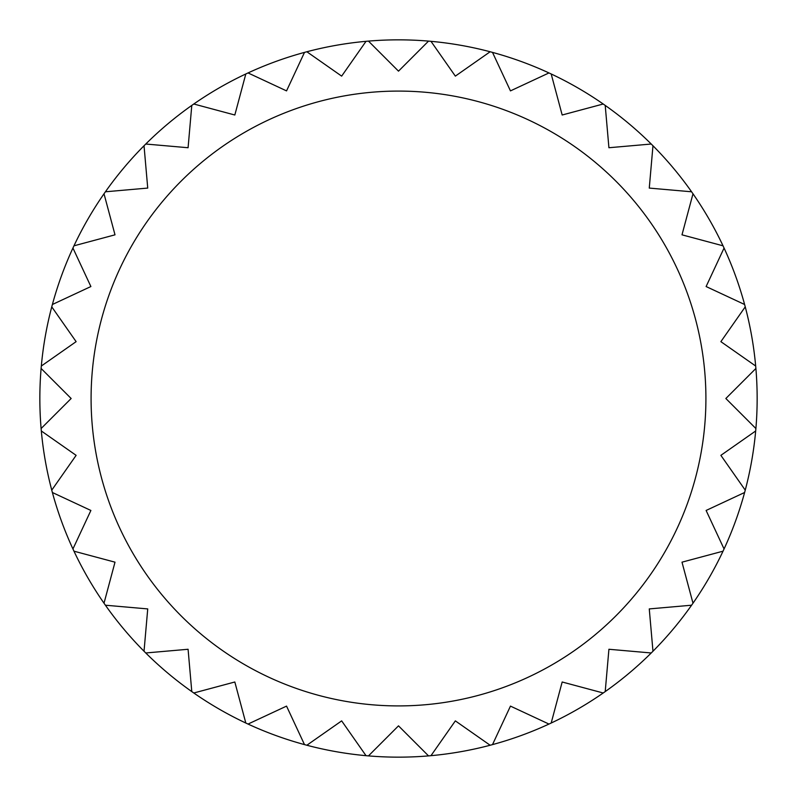 <?xml version="1.0" encoding="UTF-8"?>
<svg xmlns="http://www.w3.org/2000/svg" width="797" height="797" viewBox="0 0 797 797"><rect width="100%" height="100%" fill="white"/><g stroke="black" fill="none" stroke-linecap="round" stroke-linejoin="round"><path stroke-width="1.2" d="M757.15 398.5A358.65 358.65 0 0 1 755.895 428.537L725.848 398.5L755.895 368.463A358.65 358.65 0 0 1 757.15 398.5M755.895 428.537A358.65 358.65 0 0 1 755.676 430.978A358.65 358.65 0 0 1 745.245 490.145L720.877 455.346L755.676 430.978A358.65 358.65 0 0 0 755.895 428.537L725.848 398.5M745.245 490.145A358.65 358.65 0 0 1 744.607 492.506A358.65 358.65 0 0 1 724.065 548.964L706.112 510.459L744.607 492.506A358.65 358.65 0 0 0 745.245 490.145L720.877 455.346M724.065 548.964A358.65 358.65 0 0 1 692.991 603.209L681.993 562.174L723.028 551.185A358.65 358.65 0 0 0 724.065 548.964L706.112 510.459M692.991 603.209A358.65 358.65 0 0 1 652.972 651.239L649.266 608.918L691.587 605.212A358.65 358.65 0 0 0 692.991 603.209L681.993 562.174M652.972 651.239A358.65 358.65 0 0 1 605.212 691.587L608.918 649.266L651.239 652.972A358.65 358.65 0 0 0 652.972 651.239L649.266 608.918M605.212 691.587A358.65 358.65 0 0 1 551.185 723.028L562.174 681.993L603.209 692.991A358.65 358.65 0 0 0 605.212 691.587L608.918 649.266M551.185 723.028A358.65 358.65 0 0 1 492.506 744.607L510.459 706.112L548.964 724.065A358.65 358.65 0 0 0 551.185 723.028L562.174 681.993M492.506 744.607A358.65 358.65 0 0 1 490.145 745.245A358.65 358.65 0 0 1 430.978 755.676L455.346 720.877L490.145 745.245A358.65 358.65 0 0 0 492.506 744.607L510.459 706.112M430.978 755.676A358.65 358.65 0 0 1 428.537 755.895A358.65 358.65 0 0 1 368.463 755.895L398.5 725.848L428.537 755.895A358.65 358.65 0 0 0 430.978 755.676L455.346 720.877M368.463 755.895A358.65 358.65 0 0 1 366.022 755.676A358.65 358.65 0 0 1 306.855 745.245L341.654 720.877L366.022 755.676A358.65 358.65 0 0 0 368.463 755.895L398.5 725.848M306.855 745.245A358.65 358.65 0 0 1 304.494 744.607A358.65 358.65 0 0 1 248.036 724.065L286.541 706.112L304.494 744.607A358.65 358.65 0 0 0 306.855 745.245L341.654 720.877M248.036 724.065A358.65 358.65 0 0 1 193.791 692.991L234.826 681.993L245.815 723.028A358.65 358.65 0 0 0 248.036 724.065L286.541 706.112M193.791 692.991A358.65 358.65 0 0 1 145.761 652.972L188.082 649.266L191.788 691.587A358.65 358.65 0 0 0 193.791 692.991L234.826 681.993M145.761 652.972A358.65 358.65 0 0 1 105.413 605.212L147.734 608.918L144.028 651.239A358.65 358.65 0 0 0 145.761 652.972L188.082 649.266M105.413 605.212A358.65 358.65 0 0 1 73.972 551.185L115.007 562.174L104.008 603.209A358.65 358.65 0 0 0 105.413 605.212L147.734 608.918M73.972 551.185A358.65 358.65 0 0 1 52.393 492.506L90.888 510.459L72.935 548.964A358.65 358.65 0 0 0 73.972 551.185L115.007 562.174M52.393 492.506A358.65 358.65 0 0 1 51.755 490.145A358.65 358.65 0 0 1 41.324 430.978L76.123 455.346L51.755 490.145A358.65 358.65 0 0 0 52.393 492.506L90.888 510.459M41.324 430.978A358.65 358.65 0 0 1 41.105 428.537A358.65 358.65 0 0 1 41.105 368.463L71.152 398.5L41.105 428.537A358.65 358.65 0 0 0 41.324 430.978L76.123 455.346M76.123 341.654L51.755 306.855L76.123 341.654L41.324 366.022A358.65 358.65 0 0 1 51.755 306.855A358.65 358.65 0 0 1 52.393 304.494A358.65 358.65 0 0 1 72.935 248.036L90.888 286.541L52.393 304.494M115.007 234.826L73.972 245.815A358.65 358.65 0 0 1 104.008 193.791L115.007 234.826L104.008 193.791A358.65 358.65 0 0 1 144.028 145.761L147.734 188.082L105.413 191.788M188.082 147.734L145.761 144.028A358.65 358.65 0 0 1 191.788 105.413L188.082 147.734L191.788 105.413A358.65 358.65 0 0 1 245.815 73.972L234.826 115.007L193.791 104.008M286.541 90.888L248.036 72.935A358.65 358.65 0 0 1 304.494 52.393L286.541 90.888L304.494 52.393A358.65 358.65 0 0 1 306.855 51.755A358.65 358.65 0 0 1 366.022 41.324L341.654 76.123L306.855 51.755M398.5 71.152L368.463 41.105A358.65 358.65 0 0 1 428.537 41.105L398.5 71.152L428.537 41.105A358.65 358.65 0 0 1 430.978 41.324A358.65 358.65 0 0 1 490.145 51.755L455.346 76.123L430.978 41.324M510.459 90.888L492.506 52.393A358.65 358.65 0 0 1 548.964 72.935L510.459 90.888L548.964 72.935A358.65 358.65 0 0 1 603.209 104.008L562.174 115.007L551.185 73.972M608.918 147.734L605.212 105.413A358.65 358.65 0 0 1 651.239 144.028L608.918 147.734L651.239 144.028A358.65 358.65 0 0 1 691.587 191.788L649.266 188.082L652.972 145.761M681.993 234.826L692.991 193.791A358.65 358.65 0 0 1 723.028 245.815L681.993 234.826L723.028 245.815A358.65 358.65 0 0 1 744.607 304.494L706.112 286.541L724.065 248.036M720.877 341.654L745.245 306.855A358.65 358.65 0 0 1 755.676 366.022L720.877 341.654L755.676 366.022A358.65 358.65 0 0 1 755.895 368.463M90.888 286.541L72.935 248.036A358.65 358.65 0 0 1 73.972 245.815M147.734 188.082L144.028 145.761A358.65 358.65 0 0 1 145.761 144.028M234.826 115.007L245.815 73.972A358.65 358.65 0 0 1 248.036 72.935M341.654 76.123L366.022 41.324A358.65 358.65 0 0 1 368.463 41.105M455.346 76.123L490.145 51.755A358.65 358.65 0 0 1 492.506 52.393M562.174 115.007L603.209 104.008A358.65 358.65 0 0 1 605.212 105.413M649.266 188.082L691.587 191.788A358.65 358.65 0 0 1 692.991 193.791M706.112 286.541L744.607 304.494A358.65 358.65 0 0 1 745.245 306.855M71.152 398.5L41.105 368.463A358.65 358.65 0 0 1 41.324 366.022M91.087 398.5A307.413 307.413 0 0 0 398.5 705.913A307.413 307.413 0 0 0 705.913 398.5A307.413 307.413 0 0 0 398.5 91.087A307.413 307.413 0 0 0 91.087 398.5"/></g></svg>
